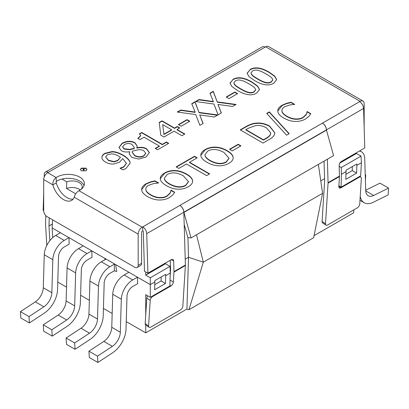 <?xml version="1.0" encoding="UTF-8"?>
<svg xmlns="http://www.w3.org/2000/svg" width="409" height="409" viewBox="0 0 409 409"><rect width="100%" height="100%" fill="white"/><g stroke="black" fill="none" stroke-linecap="round" stroke-linejoin="round"><path stroke-width="0.61" d="M277.803 111.335C277.573 109.075 278.999 107.04 282.077 105.236L286.683 103.262L291.05 102.281L294.71 104.392L289.991 104.919L284.649 106.744C282.66 107.91 281.76 109.336 281.949 111.013C282.236 112.705 283.856 114.428 286.811 116.171C289.95 117.93 292.951 118.85 295.819 118.937C298.667 119.039 301.085 118.518 303.069 117.378L306.367 114.177L307.179 111.591L310.804 113.687L309.066 116.187L305.661 118.917C302.645 120.66 299.199 121.493 295.318 121.427C291.453 121.355 287.563 120.21 283.647 118.002C279.914 115.813 277.962 113.595 277.803 111.335L277.783 110.885M310.651 113.927L307.179 111.923L306.367 114.505L303.069 117.71C301.085 118.85 298.667 119.367 295.819 119.27C292.951 119.177 289.95 118.257 286.811 116.504C283.856 114.755 282.236 113.037 281.949 111.345L281.919 110.716M307.179 111.591L307.179 111.923M306.954 111.718L306.954 112.051M306.367 114.177L306.367 114.505M281.913 110.88L281.949 111.345M294.383 104.535L291.05 102.608L286.683 103.589L282.077 105.568L277.783 111.049M291.05 102.281L291.05 102.608M286.683 103.262L286.683 103.589M269.332 111.892L289.199 133.677L286.607 135.174L266.704 113.405L269.332 111.892L269.332 112.219L266.903 113.625M288.999 133.789L269.332 112.219M215.17 149.546C212.363 149.346 209.894 149.863 207.752 151.095L204.97 154.674L205.052 155.389C205.42 157.02 207.097 158.707 210.083 160.451C216.371 163.845 221.775 164.295 226.289 161.795L229.014 158.181L223.938 152.45C220.865 150.716 217.946 149.745 215.17 149.546M204.975 154.837L205.052 155.717C205.42 157.347 207.097 159.035 210.083 160.783C216.371 164.178 221.775 164.628 226.289 162.128L229.009 158.344M215.558 147.122C219.382 147.281 223.227 148.447 227.102 150.624C230.845 152.813 232.859 155.031 233.15 157.281C233.345 159.587 231.929 161.601 228.897 163.324C225.788 165.103 222.297 165.921 218.426 165.778C214.577 165.614 210.742 164.449 206.918 162.276C203.161 160.062 201.136 157.843 200.855 155.614C200.62 153.39 202.036 151.386 205.108 149.592C208.309 147.807 211.79 146.984 215.558 147.122L215.558 147.455C211.79 147.312 208.309 148.135 205.108 149.919L200.829 155.297M200.855 155.614L200.824 155.134M233.176 157.935L233.15 157.608C232.859 155.364 230.845 153.145 227.102 150.957C223.227 148.779 219.382 147.608 215.558 147.455M209.659 173.876L206.622 175.625L186.499 164.009L178.84 168.426L176.141 166.872L194.49 156.274L197.189 157.833L189.531 162.255L209.659 173.876M209.372 174.04L189.531 162.588L189.531 162.255M196.903 158.002L194.49 156.606L176.427 167.036M194.49 156.274L194.49 156.606M266.065 73.957C262.982 72.142 260.38 70.962 258.258 70.414C256.121 69.842 254.214 70.031 252.542 70.982L250.993 72.935L251.545 74.336C252.578 75.588 254.628 77.081 257.706 78.809C260.702 80.609 263.253 81.785 265.364 82.332C267.522 82.945 269.48 82.761 271.244 81.774L272.777 79.842L272.21 78.446C271.269 77.25 269.224 75.752 266.065 73.957M251.003 73.099L251.545 74.663C252.578 75.921 254.628 77.408 257.706 79.136C260.702 80.941 263.253 82.112 265.364 82.664C267.522 83.272 269.48 83.088 271.244 82.107L272.767 80.006M276.648 79.76L274.71 76.427L269.173 72.495C261.32 67.874 254.93 66.989 250.011 69.847L247.113 73.349M250.011 69.515C254.93 66.662 261.32 67.546 269.173 72.163L274.807 76.192L276.653 79.597L273.779 83.242C268.877 86.125 262.486 85.246 254.597 80.604L248.953 76.57L247.108 73.185L250.011 69.847M162.7 124.622L163.943 134.53L171.616 130.098L171.616 129.771L162.7 124.622L163.943 134.53M163.943 134.203L171.616 129.771M179.454 128.089L177.276 126.831L174.556 128.4L162.036 121.171L159.259 122.772M177.276 126.504L179.735 127.925L177.02 129.495L184.863 134.019L181.918 135.722L174.076 131.192L163.994 137.01L160.778 135.154L159.224 122.465L162.036 120.844L174.556 128.073L177.276 126.504L177.276 126.831M174.556 128.073L174.556 128.4M162.036 120.844L162.036 121.171M184.577 134.188L177.02 129.822L177.02 129.495M168.411 143.518L166.366 142.337L162.312 144.679L141.744 132.802L139.633 134.019M166.366 142.01L168.692 143.354L157.557 149.786L155.226 148.436L159.372 146.049L144.075 137.214L139.929 139.607L137.838 138.4L140.727 135.589L139.377 133.84L141.744 132.475L162.312 144.346L166.366 142.01L166.366 142.337M162.312 144.346L162.312 144.679M141.744 132.475L141.744 132.802M140.711 135.752L138.124 138.564M159.372 146.049L159.372 146.376L155.512 148.605M122.613 147.025L124.039 149.045L129.551 149.709L134.198 148.672L134.3 147.639M129.551 149.377L134.198 148.344L134.305 147.475L131.903 144.392C129.607 143.15 127.117 143.211 124.428 144.561L122.603 146.862L124.039 148.718L129.551 149.377L129.551 149.709M134.198 148.344L134.198 148.672M137.158 150.031L132.383 151.141L132.199 152.158L134.658 155.466C137.833 157.066 140.885 157.138 143.815 155.691L145.747 153.227L143.758 150.747C142.235 149.689 140.036 149.449 137.158 150.031M132.204 152.322L134.658 155.793C137.833 157.393 140.885 157.47 143.815 156.018L145.742 153.395M149.387 152.756L146.606 149.091C143.902 147.547 140.65 147.23 136.862 148.14L136.862 147.807C140.65 146.903 143.902 147.22 146.606 148.758L149.387 152.593L146.054 157.025L138.615 159.055L131.79 157.378L129.167 153.733L129.684 151.698C126.279 152.301 123.492 151.969 121.32 150.691L118.953 147.424L122.189 143.247C126.785 140.865 131.008 140.665 134.863 142.639L137.25 146.085L136.77 147.756M136.862 147.807L136.862 148.14M137.245 146.248L134.863 142.971C131.008 140.993 126.785 141.197 122.189 143.579L118.958 147.588M129.776 151.749L129.172 153.896M83.267 169.244L83.267 170.057L83.267 169.571L83.267 170.057L84.085 170.047L84.085 169.26L83.267 169.244L83.267 169.73L84.085 169.715L84.085 169.26M86.938 169.653L86.002 168.477L81.35 168.467L80.394 169.653M86.002 168.15L86.948 169.484L86.002 170.824L81.35 170.834L80.384 169.484L81.35 168.14L86.002 168.15L86.002 168.477M120.507 157.291L119.121 156.427C116.069 154.699 113.523 153.85 111.483 153.876L107.316 154.781L105.64 156.99L108.446 160.195L113.978 161.596L117.68 160.379L120.507 157.291L117.68 160.706L113.978 161.923L108.446 160.527L105.64 156.99M101.882 157.516C101.882 155.906 102.869 154.51 104.842 153.329L111.964 151.591C115.149 151.565 118.794 152.715 122.894 155.037C126.841 157.332 129.198 159.658 129.96 162.025L130.113 163.201L125.89 168.58L122.986 169.893L120.047 168.196L123.651 166.816L126.401 163.303L122.69 158.574L119.525 162.235L113.774 163.999C110.905 164.239 108.14 163.595 105.471 162.066C103.14 160.665 101.943 159.147 101.882 157.516L101.877 157.327M126.396 163.467L123.651 167.148L120.195 168.442M130.113 163.365L129.96 162.353C129.198 159.991 126.841 157.659 122.894 155.369C118.794 153.043 115.149 151.892 111.964 151.918L104.842 153.661C102.869 154.842 101.882 156.238 101.882 157.843M189.495 121.412L187.005 119.975L178.656 124.801M187.005 119.648L189.781 121.248L181.141 126.238L178.37 124.633L187.005 119.648L187.005 119.975M217.383 115.246L199.122 112.746L195.016 102.132L191.852 103.958M199.122 112.419L217.844 114.98L214.367 116.989L199.715 114.939L203.155 123.462L199.883 125.348L195.722 114.551L177.276 112.04L180.752 110.036L195.129 112.056L191.744 103.692L195.016 101.8L199.122 112.746M195.016 101.8L195.016 102.132M195.129 112.056L195.129 112.383L180.752 110.364L177.741 112.107M180.752 110.036L180.752 110.364M203.048 123.523L199.715 114.939M235.599 104.724L217.343 102.224L213.237 91.611L210.073 93.441M217.343 101.897L236.065 104.459L232.588 106.468L217.936 104.418L221.376 112.94L218.099 114.832L213.938 104.034L195.497 101.524L198.973 99.515L213.35 101.534L209.965 93.17L213.237 91.284L217.343 102.224M213.237 91.284L213.237 91.611M213.35 101.534L213.35 101.861L198.973 99.847L195.957 101.585M198.973 99.515L198.973 99.847M221.269 113.002L217.936 104.418M237.332 93.794L234.843 92.357L226.489 97.184M234.843 92.03L237.619 93.63L228.979 98.62L226.203 97.015L234.843 92.03L234.843 92.357M248.938 83.85C245.855 82.035 243.253 80.849 241.131 80.302C238.994 79.729 237.087 79.919 235.415 80.87L233.866 82.822L234.418 84.223C235.446 85.481 237.501 86.969 240.579 88.697C243.575 90.496 246.126 91.672 248.232 92.219C250.395 92.833 252.353 92.649 254.117 91.667L255.645 89.729L255.078 88.334C254.142 87.137 252.092 85.645 248.938 83.85M233.871 82.991L234.418 84.551C235.446 85.808 237.501 87.301 240.579 89.029C243.575 90.829 246.126 92.005 248.232 92.552C250.395 93.165 252.353 92.976 254.117 91.994L255.64 89.893M259.521 89.648L257.583 86.314L252.046 82.383C244.188 77.761 237.803 76.882 232.879 79.735L229.986 83.242M232.879 79.407C237.803 76.549 244.188 77.434 252.046 82.056L257.68 86.084L259.526 89.484L256.653 93.129C251.75 96.018 245.354 95.139 237.471 90.491L231.821 86.463L229.981 83.073L232.879 79.735M141.698 189.914C141.468 187.654 142.894 185.625 145.972 183.82L150.578 181.841L154.939 180.86L158.605 182.976L153.886 183.498L148.544 185.323C146.555 186.494 145.655 187.915 145.839 189.597C146.131 191.284 147.751 193.007 150.706 194.756C153.845 196.509 156.846 197.429 159.714 197.521C162.562 197.619 164.98 197.102 166.964 195.962L170.256 192.757L171.069 190.175L174.699 192.266L172.956 194.766L169.556 197.501C166.54 199.239 163.094 200.078 159.213 200.006C155.348 199.935 151.458 198.789 147.542 196.581C143.804 194.393 141.857 192.174 141.698 189.914L141.672 189.464M174.546 192.506L171.069 190.502L170.256 193.084L166.964 196.289C164.98 197.429 162.562 197.951 159.714 197.849C156.846 197.762 153.845 196.836 150.706 195.083C147.751 193.334 146.131 191.617 145.839 189.924L145.814 189.295M171.069 190.175L171.069 190.502M170.85 190.303L170.85 190.63M170.256 192.757L170.256 193.084M145.808 189.459L145.839 189.924M158.278 183.114L154.939 181.187L150.578 182.174L145.972 184.147L141.678 189.628M154.939 180.86L154.939 181.187M150.578 181.841L150.578 182.174M174.623 172.956C171.816 172.751 169.346 173.268 167.204 174.505L164.423 178.079L164.505 178.799C164.873 180.43 166.55 182.117 169.536 183.861C175.824 187.256 181.228 187.705 185.742 185.205L188.467 181.586L183.39 175.86C180.318 174.127 177.399 173.155 174.623 172.956M164.428 178.247L164.505 179.127C164.873 180.758 166.55 182.445 169.536 184.188C175.824 187.588 181.228 188.033 185.742 185.538L188.462 181.754M175.011 170.533C178.835 170.691 182.68 171.857 186.555 174.035C190.297 176.223 192.312 178.442 192.603 180.691C192.803 182.997 191.381 185.011 188.35 186.734C185.241 188.513 181.749 189.331 177.879 189.188C174.029 189.024 170.195 187.859 166.371 185.686C162.613 183.472 160.589 181.253 160.308 179.024C160.072 176.8 161.489 174.791 164.561 173.002C167.762 171.218 171.243 170.395 175.011 170.533L175.011 170.86C171.243 170.722 167.762 171.545 164.561 173.329L160.282 178.707M160.308 179.024L160.277 178.544M192.629 181.345L192.603 181.018C192.312 178.774 190.297 176.555 186.555 174.367C182.68 172.184 178.835 171.018 175.011 170.86M240.671 146.039L238.181 144.602L229.827 149.423M238.181 144.27L240.957 145.875L232.317 150.86L229.541 149.259L238.181 144.27L238.181 144.602M245.875 129.643L263.447 139.786L265.763 138.452C268.457 136.979 270.052 135.476 270.553 133.932L270.732 132.879L266.448 127.889C262.926 125.865 259.306 125.103 255.589 125.614L248.186 128.303L245.875 129.643L245.875 129.97L263.447 140.113L265.763 138.779C268.457 137.312 270.052 135.803 270.553 134.264L270.727 133.043M263.447 139.786L263.447 140.113M270.553 133.932L270.553 134.264M274.807 132.951L269.643 126.412C265.119 123.886 260.375 122.925 255.405 123.528C252.788 123.687 249.459 124.914 245.415 127.204L240.502 130.042M255.405 123.201C260.375 122.598 265.119 123.559 269.643 126.084L274.812 132.782L274.546 134.295C273.882 136.228 271.796 138.135 268.294 140.021L263.043 143.053L240.216 129.878L245.415 126.877C249.459 124.581 252.788 123.36 255.405 123.201L255.405 123.528M138.176 265.283A4.842 2.797 60 0 1 137.173 267.496L140.599 265.518A4.842 2.797 -120 0 0 141.601 263.304L138.176 265.283L138.176 234.127A5.649 3.262 -60 0 1 142.174 227.205L360.165 101.35A5.649 3.262 -60 0 1 362.988 101.069L268.509 46.524A5.649 3.262 120 0 0 265.686 46.805L265.114 47.132A5.649 3.262 -120 0 0 262.292 46.851L45.44 172.051A5.649 3.262 -120 0 0 44.274 174.474L44.192 177.071M265.114 47.132L47.695 172.659A5.649 3.262 120 0 0 43.702 179.577L43.702 210.732A4.842 2.797 60 0 0 47.122 216.663L134.755 267.256A4.842 2.797 60 0 0 137.173 267.496M47.695 172.659L56.151 177.542A16.14 9.32 180 0 1 73.968 174.975A16.14 9.32 180 0 1 84.412 183.697A16.14 9.32 180 0 1 78.932 190.696C76.422 192.358 74.857 194.531 74.239 197.21A16.14 9.32 60 0 1 71.616 200.405A16.14 9.32 60 0 1 52.858 184.863C52.679 181.724 53.778 179.285 56.151 177.542L56.278 182.889A16.14 9.32 -120 0 0 73.145 199.096M338.892 185.727L341.06 187.153L360.631 175.88L361.428 162.705L356.863 165.338L356.628 173.109L345.784 179.367L346.024 171.601L341.459 174.234L341.259 167.532L361.029 156.115L361.428 162.705M327.364 159.229L328.064 182.654A5.649 3.262 60 0 1 328.054 183.135L325.503 223.769A3.226 1.728 123.3 0 0 326.014 225.144A3.226 1.728 123.3 0 0 327.629 224.986L357.302 207.854A3.226 1.728 123.3 0 0 359.746 203.999L361.346 178.472A3.226 1.728 123.3 0 0 360.84 177.092A3.226 1.728 123.3 0 0 359.225 177.25L340.963 187.792A3.226 1.728 -56.7 0 1 339.347 187.956A3.226 1.728 -56.7 0 1 338.836 186.576L339.47 176.545A5.649 3.262 -120 0 0 339.475 176.069L339.158 165.476A3.226 1.927 -61.8 0 1 341.362 161.478L364.762 147.966L363.586 108.436L326.494 129.852L326.505 130.231M326.014 225.144L322.599 222.9A3.226 1.728 -56.7 0 1 322.087 221.52L324.639 180.885A0.808 0.465 -120 0 0 324.639 180.819L324.056 161.136M145.722 315.104L145.722 294.69L150.287 297.323L169.863 285.993L170.262 273.074L165.696 275.712L165.456 283.478L154.612 289.741L154.853 281.97L150.287 284.608L52.137 227.936L52.72 237.603M141.601 263.304L141.601 232.148A0.808 0.465 120 0 1 142.174 231.162L142.746 230.829A0.808 0.465 60 0 1 143.314 231.796L144.489 271.325L147.91 273.166L171.31 259.659A3.226 1.927 -61.8 0 1 172.915 259.495A3.226 1.927 -61.8 0 1 173.672 261.019L173.983 271.612A5.649 3.262 60 0 1 173.978 272.092L173.35 282.118A3.226 1.728 -56.7 0 1 170.906 285.973L152.644 296.52A3.226 1.728 123.3 0 0 150.205 300.375L148.6 325.901A3.226 1.728 123.3 0 0 149.111 327.282L145.696 325.032A3.226 1.728 -56.7 0 1 145.185 323.652L146.79 298.125A3.226 1.728 -56.7 0 1 147.659 295.809M49.228 217.879L48.978 225.937A0.808 0.465 -120 0 0 48.978 226.003L49.837 240.671M84.044 185.671A16.14 9.32 0 0 0 61.984 179.065A16.14 9.32 0 0 0 56.151 181.494M149.111 327.282A3.226 1.728 123.3 0 0 150.727 327.123L180.4 309.986A3.226 1.728 123.3 0 0 182.843 306.131L185.389 265.502A5.649 3.262 -120 0 0 185.4 265.022L183.83 212.22A5.649 3.262 -120 0 0 180.267 205.737L180.328 205.707A5.649 3.262 60 0 1 183.886 212.184A0.808 0.465 -120 0 0 183.922 212.419L191.039 237.936L333.591 155.635L326.474 130.118A0.808 0.465 60 0 1 326.433 129.883A5.649 3.262 -120 0 0 322.875 123.406L322.931 123.37A5.649 3.262 60 0 1 326.494 129.852M170.164 276.157L170.563 269.843A0.808 0.465 -120 0 0 170.563 269.776L170.282 260.252M362.988 101.069A5.649 3.262 -60 0 1 364.158 103.656L364.158 127.715M147.91 273.166L146.734 233.631A5.649 3.262 60 0 0 142.746 226.877L142.746 230.829M48.267 172.327A5.649 3.262 -120 0 0 45.44 172.051M46.8 245.456L45.563 224.311A5.649 3.262 60 0 1 45.557 223.82L45.808 215.604M43.702 193.114L43.17 210.359L43.702 210.686M359.593 101.677A5.649 3.262 60 0 1 363.586 108.436M43.702 179.577L52.858 184.863L56.278 182.889M184.193 224.413L187.843 237.506L191.039 237.936M341.06 187.153L341.459 174.234M196.509 234.776L203.309 262.189L188.523 257.261L187.936 237.517M188.948 309.731L313.637 237.741L322.604 193.314L203.309 262.189L188.948 309.731L186.928 309.056L188.523 257.261L185.226 259.163M322.604 193.314L318.36 164.428M61.984 179.065L66.749 181.821A10.087 5.823 180 0 1 76.994 181.657A10.087 5.823 180 0 1 82.194 186.755A10.087 5.823 180 0 1 81.202 189.275M170.502 267.665L170.108 267.89M186.928 309.056L145.722 332.844L145.722 325.053M353.857 209.848L353.678 212.782L314.061 235.656M324.577 178.707L320.779 180.901M57.771 282.067L66.524 287.118M80.599 295.247L89.346 300.298M103.426 308.422L112.173 313.473M126.253 321.602L145.722 332.844M145.722 271.99L145.722 275.15L150.287 277.788L170.062 266.371L170.262 273.074M75.706 193.81L66.509 188.498L66.749 181.821M52.623 219.843L52.137 227.936M150.287 297.323L150.287 277.788M145.722 275.15L165.497 263.733L170.062 266.371M339.838 163.079L356.464 153.477L361.029 156.115M339.184 166.335L341.259 167.532M356.423 152.782L356.464 153.477M346.024 171.601L345.983 170.256L356.827 163.999L356.863 165.338M154.853 281.97L154.812 280.63L165.655 274.367L165.696 275.712M154.771 284.654L161.131 280.983L161.131 276.98M165.456 283.478L161.131 280.983M345.942 174.285L352.297 170.609L352.297 166.611M356.628 173.109L352.297 170.609M29.008 316.597L29.407 322.941L44.284 313.151A20.174 11.646 -60 0 0 57.546 289.633L58.528 256.632A8.073 4.657 120 0 1 64.233 246.98L69.167 244.132L68.968 237.655L64.233 240.395A16.14 9.32 -60 0 0 52.827 259.695L44.264 254.756L43.282 287.757A12.106 6.989 -60 0 1 35.327 301.862L20.45 311.653L29.008 316.597L43.886 306.806A12.106 6.989 120 0 0 51.846 292.696L52.827 259.695M97.49 356.132L97.889 362.476L112.761 352.686A20.174 11.646 -60 0 0 126.028 329.168L127.005 296.167A8.073 4.657 120 0 1 132.71 286.52L137.649 283.667L137.45 277.195L132.71 279.93A16.14 9.32 -60 0 0 121.304 299.235L112.746 294.291L111.764 327.292A12.106 6.989 -60 0 1 103.804 341.403L88.927 351.193L97.49 356.132L112.368 346.341A12.106 6.989 120 0 0 120.323 332.231L121.304 299.235M114.336 270.768L116.631 271.535L115.686 264.628L114.336 264.178L114.336 270.768L109.883 273.34A8.073 4.657 120 0 0 104.183 282.992L103.201 315.993A20.174 11.646 -60 0 1 89.939 339.506L75.062 349.296L66.498 344.358L66.105 338.013L74.663 342.957L75.062 349.296M74.663 342.957L89.54 333.166A12.106 6.989 120 0 0 97.495 319.056L98.477 286.055L89.919 281.111A16.14 9.32 120 0 1 101.325 261.806L105.778 259.24L104.995 258.457L104.878 259.756M51.836 329.777L52.234 336.121L67.112 326.331A20.174 11.646 -60 0 0 80.374 302.813L81.355 269.812A8.073 4.657 120 0 1 87.056 260.16L91.994 257.312L91.795 250.835L87.056 253.57A16.14 9.32 -60 0 0 75.65 272.875L67.091 267.931L66.11 300.932A12.106 6.989 -60 0 1 58.155 315.042L43.277 324.833L51.836 329.777L66.713 319.986A12.106 6.989 120 0 0 74.673 305.876L75.65 272.875M80.276 189.924A10.087 5.823 0 0 0 66.509 188.498M98.477 286.055A16.14 9.32 -60 0 1 109.883 266.75L114.336 264.178M89.919 281.111L88.937 314.112A12.106 6.989 -60 0 1 80.982 328.222L66.105 338.013M29.407 322.941L20.849 317.998L20.45 311.653M60.409 232.716L55.67 235.451A16.14 9.32 120 0 0 44.264 254.756M97.889 362.476L89.326 357.532L88.927 351.193M52.234 336.121L43.676 331.178L43.277 324.833M128.886 272.251L124.152 274.986A16.14 9.32 120 0 0 112.746 294.291M83.237 245.896L78.497 248.631A16.14 9.32 120 0 0 67.091 267.931M359.393 151.069A16.14 9.32 -60 0 1 361.398 151.754A16.14 9.32 -60 0 1 364.736 158.687L365.718 190.558A12.106 6.989 120 0 0 368.218 195.758A12.106 6.989 120 0 0 373.673 195.476L388.55 188.089L388.151 194.894L373.274 202.281A20.174 11.646 -60 0 1 364.184 202.746A20.174 11.646 -60 0 1 360.227 196.289M388.55 188.089L379.992 183.15L365.707 190.241M365.401 180.4L365.723 174.914L365.227 174.623M365.242 175.149L365.723 174.914M303.069 117.378L303.069 117.71M295.819 118.937L295.819 119.27M286.811 116.171L286.811 116.504M282.077 105.236L282.077 105.568M205.052 155.389L205.052 155.717M210.083 160.451L210.083 160.783M205.108 149.592L205.108 149.919M227.102 150.624L227.102 150.957M251.545 74.336L251.545 74.663M257.706 78.809L257.706 79.136M265.364 82.332L265.364 82.664M271.244 81.774L271.244 82.107M269.173 72.163L269.173 72.495M124.039 148.718L124.039 149.045M134.658 155.466L134.658 155.793M143.815 155.691L143.815 156.018M146.606 148.758L146.606 149.091M134.863 142.639L134.863 142.971M122.189 143.247L122.189 143.579M81.35 168.14L81.35 168.467M108.446 160.195L108.446 160.527M113.978 161.596L113.978 161.923M117.68 160.379L117.68 160.706M123.651 166.816L123.651 167.148M129.96 162.025L129.96 162.353M122.894 155.037L122.894 155.369M111.964 151.591L111.964 151.918M104.842 153.329L104.842 153.661M234.418 84.223L234.418 84.551M240.579 88.697L240.579 89.029M248.232 92.219L248.232 92.552M254.117 91.667L254.117 91.994M252.046 82.056L252.046 82.383M166.964 195.962L166.964 196.289M159.714 197.521L159.714 197.849M150.706 194.756L150.706 195.083M145.972 183.82L145.972 184.147M164.505 178.799L164.505 179.127M169.536 183.861L169.536 184.188M164.561 173.002L164.561 173.329M186.555 174.035L186.555 174.367M265.763 138.452L265.763 138.779M269.643 126.084L269.643 126.412M245.415 126.877L245.415 127.204M360.165 101.35L265.686 46.805M78.932 190.696L142.174 227.205M340.963 187.792L338.851 186.402M359.225 177.25L358.749 176.939M150.205 300.375L146.79 298.125M152.644 296.52L152.174 296.208M52.372 224.05L48.978 226.003M138.176 234.127L74.239 197.21M326.474 130.118L183.922 212.419M326.433 129.883L183.886 212.184M328.064 182.654L339.475 176.069M339.47 176.545L328.054 183.135M325.503 223.769L322.087 221.52M148.6 325.901L145.185 323.652M170.906 285.973L169.883 285.303M173.35 282.118L170.047 279.95M173.672 261.019L171.223 259.705M185.389 265.502L173.978 272.092M48.978 225.937L52.372 223.974M183.83 212.22L146.734 233.631M173.983 271.612L185.4 265.022M101.325 261.806L109.883 266.75M88.937 314.112L97.495 319.056M89.54 333.166L80.982 328.222M43.282 287.757L51.846 292.696M43.886 306.806L35.327 301.862M55.67 235.451L64.233 240.395M112.368 346.341L103.804 341.403M66.713 319.986L58.155 315.042M66.11 300.932L74.673 305.876M111.764 327.292L120.323 332.231M78.497 248.631L87.056 253.57M124.152 274.986L132.71 279.93M365.733 190.891L373.673 195.476M204.97 155.001L204.97 154.674M229.014 158.508L229.014 158.181M250.993 73.262L250.993 72.935M272.777 80.169L272.777 79.842M140.727 135.916L140.727 135.589M122.603 147.189L122.603 146.862M134.305 147.802L134.305 147.475M132.199 152.491L132.199 152.158M145.747 153.554L145.747 153.227M84.28 169.817L84.28 169.484M83.058 169.817L83.058 169.484M126.401 163.636L126.401 163.303M233.866 83.155L233.866 82.822M255.645 90.062L255.645 89.729M164.423 178.411L164.423 178.079M188.467 181.918L188.467 181.586M270.732 133.206L270.732 132.879M360.84 177.092L359.762 176.386M359.976 200.318L364.184 202.746M361.398 151.754L359.797 150.834"/></g></svg>

